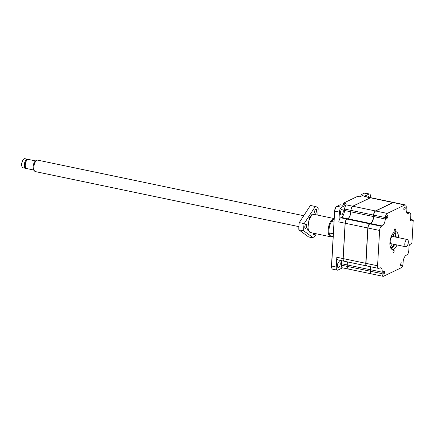 <?xml version="1.0" encoding="UTF-8"?>
<svg xmlns="http://www.w3.org/2000/svg" width="435" height="435" viewBox="0 0 435 435"><rect width="100%" height="100%" fill="white"/><g stroke="black" fill="none" stroke-linecap="round" stroke-linejoin="round"><path stroke-width="0.65" d="M394.762 231.931A9.352 4.127 -78.2 0 1 395.894 237.14M394.387 244.41A9.352 4.127 -78.2 0 1 391.239 248.787A9.059 4.002 101.8 0 0 391.282 248.766A9.059 4.002 101.8 0 0 392.098 248.227A9.059 4.002 101.8 0 0 394.605 244.454M383.181 272.99A1.463 0.647 101.8 0 0 383.578 274.088A1.463 0.647 101.8 0 0 384.573 272.321A1.463 0.647 101.8 0 0 384.176 271.228A1.463 0.647 101.8 0 0 383.181 272.99M386.394 217.266A1.463 0.647 101.8 0 0 386.791 218.365A1.463 0.647 101.8 0 0 387.786 216.597A1.463 0.647 101.8 0 0 387.389 215.504A1.463 0.647 101.8 0 0 386.394 217.266M403.821 208.892A1.463 0.647 101.8 0 0 404.213 209.985A1.463 0.647 101.8 0 0 405.208 208.224A1.463 0.647 101.8 0 0 404.811 207.125A1.463 0.647 101.8 0 0 403.821 208.892M394.24 230.229A1.196 0.527 101.8 0 0 394.567 231.126A1.196 0.527 101.8 0 0 395.377 229.68A1.196 0.527 101.8 0 0 395.056 228.783A1.196 0.527 101.8 0 0 394.24 230.229M398.525 237.689A9.059 4.002 101.8 0 0 396.046 231.735A9.059 4.002 101.8 0 0 389.89 242.676A9.059 4.002 101.8 0 0 392.343 249.478A9.059 4.002 101.8 0 0 397.019 244.959M393.012 251.533A1.196 0.527 101.8 0 0 393.338 252.43A1.196 0.527 101.8 0 0 394.148 250.984A1.196 0.527 101.8 0 0 393.827 250.087A1.196 0.527 101.8 0 0 393.012 251.533M400.608 264.616A1.463 0.647 101.8 0 0 400.999 265.709A1.463 0.647 101.8 0 0 401.994 263.947A1.463 0.647 101.8 0 0 401.597 262.849A1.463 0.647 101.8 0 0 400.608 264.616M406.638 212.329L409.34 212.889A3.507 1.55 -78.2 0 1 409.868 212.813A3.507 1.55 -78.2 0 1 410.814 215.445L410.569 219.691A1.756 0.772 101.8 0 0 411.042 221.007A1.756 0.772 101.8 0 0 411.309 220.969L413.25 220.034L411.896 243.508L409.955 244.443A1.756 0.772 101.8 0 0 409.025 246.52L408.78 250.767A3.507 1.55 -78.2 0 1 406.921 254.921L406.198 255.269A5.845 2.583 101.8 0 0 403.098 262.191L403.017 263.648A3.507 1.55 -78.2 0 1 401.157 267.802L383.61 276.236A3.507 1.55 -78.2 0 1 383.088 276.317A3.507 1.55 -78.2 0 1 382.137 273.68L370.533 271.261A3.507 1.55 101.8 0 0 370.832 273.289A3.507 1.55 101.8 0 0 371.485 273.892L383.088 276.317M409.34 212.889L408.623 213.237A5.845 2.583 101.8 0 1 407.747 213.373A5.845 2.583 101.8 0 1 406.165 208.985L406.252 207.533A3.507 1.55 -78.2 0 0 405.3 204.901L393.702 202.476A3.507 1.55 101.8 0 0 393.175 202.552L404.778 204.977A3.507 1.55 -78.2 0 1 405.3 204.901M387.232 213.411L375.628 210.991A3.507 1.55 101.8 0 0 375.318 211.198A3.507 1.55 101.8 0 0 373.774 215.146L385.372 217.565A3.507 1.55 -78.2 0 1 387.232 213.411L404.778 204.977M385.372 217.565L385.29 219.022A5.845 2.583 101.8 0 1 382.191 225.944L381.468 226.292L369.87 223.867A3.507 1.55 101.8 0 0 369.554 224.079A3.507 1.55 101.8 0 0 368.01 228.022L379.614 230.447A3.507 1.55 -78.2 0 1 381.468 226.292M382.137 273.68L382.224 272.228A5.845 2.583 101.8 0 0 380.641 267.84A5.845 2.583 101.8 0 0 379.766 267.976L379.048 268.324A3.507 1.55 -78.2 0 1 378.521 268.4A3.507 1.55 -78.2 0 1 377.575 265.769L379.614 230.447M396.111 237.184A9.059 4.002 101.8 0 0 395.323 232.785A9.059 4.002 101.8 0 0 394.752 231.915M413.25 220.034L410.58 219.479M375.628 210.991L393.175 202.552M369.87 223.867L370.587 223.519A5.845 2.583 101.8 0 0 371.115 223.171A5.845 2.583 101.8 0 0 373.687 216.597L373.676 215.048A3.273 1.446 101.8 0 1 375.117 211.367L375.318 211.198M377.575 265.769L365.971 263.344L367.912 227.924L365.878 263.251A3.273 1.446 101.8 0 0 366.15 265.143A3.273 1.446 101.8 0 0 366.21 265.258M365.878 263.251L365.971 263.344A3.507 1.55 101.8 0 0 366.265 265.377A3.507 1.55 101.8 0 0 366.917 265.981L378.521 268.4M370.778 273.169A3.273 1.446 101.8 0 1 370.718 273.06A3.273 1.446 101.8 0 1 370.441 271.163L370.62 269.803A5.845 2.583 101.8 0 0 370.239 266.671M391.924 248.363A9.472 4.181 101.8 0 0 394.442 244.421M395.948 237.151A9.472 4.181 101.8 0 0 395.219 232.589M371.017 223.253A6.079 2.686 101.8 0 0 373.594 216.499L373.676 215.048M369.451 224.166A3.273 1.446 101.8 0 0 369.353 224.242A3.273 1.446 101.8 0 0 367.912 227.924M370.441 271.163L370.528 269.711A6.079 2.686 101.8 0 0 370.207 266.666M340.241 264.05A2.98 1.316 -78.2 0 1 338.212 267.65A2.98 1.316 -78.2 0 1 337.408 265.41A2.98 1.316 -78.2 0 1 339.436 261.81A2.98 1.316 -78.2 0 1 340.241 264.05M343.28 211.356A2.98 1.316 -78.2 0 1 341.252 214.955A2.98 1.316 -78.2 0 1 340.447 212.715A2.98 1.316 -78.2 0 1 342.47 209.115A2.98 1.316 -78.2 0 1 343.28 211.356M331.883 268.308A3.741 1.653 -78.2 0 1 331.796 268.15A3.741 1.653 -78.2 0 1 331.481 265.981L334.651 210.986A3.741 1.653 -78.2 0 1 336.298 206.777A3.741 1.653 -78.2 0 1 336.445 206.663M343.443 204.602L343.688 203.047L357.554 196.381L359.816 196.854L363.366 195.146L361.11 194.673L364.28 193.151A4.094 1.805 -78.2 0 1 364.889 193.053L369.511 194.021A4.094 1.805 -78.2 0 1 370.62 197.093L370.587 197.648M360.871 196.223L361.11 194.673L361.017 196.245A3.159 1.392 101.8 0 0 360.049 196.74M343.596 204.624L343.688 203.047L345.945 203.52L342.388 205.228L340.132 204.754L336.962 206.282A4.094 1.805 -78.2 0 0 336.592 206.527A4.094 1.805 -78.2 0 0 334.792 211.127L339.414 212.095A4.094 1.805 -78.2 0 1 341.584 207.245L336.962 206.282M342.573 267.851L337.962 270.07A4.094 1.805 -78.2 0 1 337.348 270.162L332.726 269.194A4.094 1.805 -78.2 0 1 331.965 268.498A4.094 1.805 -78.2 0 1 331.622 266.128L334.651 210.986M367.678 197.039A2.98 1.316 -78.2 0 1 368.646 196.533A2.98 1.316 -78.2 0 1 369.331 197.381M364.28 193.151L368.902 194.113A4.094 1.805 -78.2 0 1 369.511 194.021M368.902 194.113L364.013 196.462L370.277 197.773L352.731 206.206L346.467 204.896L341.584 207.245M339.414 212.095L338.849 221.932L345.107 223.237L343.074 258.564L336.81 257.254L336.244 267.09L331.481 265.981M337.348 270.162A4.094 1.805 -78.2 0 1 336.244 267.09M370.315 197.822L370.277 197.773A3.507 1.55 -78.2 0 1 370.799 197.691L364.535 196.381A3.507 1.55 101.8 0 0 364.013 196.462M336.81 257.254A3.507 1.55 101.8 0 0 337.756 259.885L344.02 261.196A3.507 1.55 -78.2 0 1 343.074 258.564L343.177 258.559M341.372 265.165A3.507 1.55 101.8 0 0 342.323 267.797L348.587 269.107A3.507 1.55 -78.2 0 1 347.636 266.476L341.372 265.165L341.459 263.713A5.845 2.583 -78.2 0 0 341.078 260.581M346.467 204.896A3.507 1.55 101.8 0 0 344.607 209.05L344.525 210.507A5.845 2.583 -78.2 0 1 341.426 217.429L340.703 217.777A3.507 1.55 101.8 0 0 338.849 221.932M344.607 209.05L350.871 210.361A3.507 1.55 -78.2 0 1 352.731 206.206L352.769 206.261M345.216 223.237L345.107 223.237A3.507 1.55 -78.2 0 1 346.967 219.082L340.703 217.777M347.342 261.886A5.845 2.583 -78.2 0 1 347.723 265.024L347.739 266.47M350.974 210.355L350.789 211.812A5.845 2.583 -78.2 0 1 347.69 218.74L347.01 219.137M303.744 215.711L37.78 160.151A5.845 2.583 101.8 0 0 37.013 160.238A5.845 2.583 101.8 0 0 36.91 160.281A5.845 2.583 101.8 0 0 33.81 167.209A5.845 2.583 101.8 0 0 34.724 171.211A5.845 2.583 101.8 0 0 35.393 171.597L298.845 226.63M36.034 160.64A5.171 2.284 101.8 0 0 35.936 160.673A5.171 2.284 101.8 0 0 35.844 160.716A5.171 2.284 101.8 0 0 33.305 165.289A5.171 2.284 101.8 0 0 33.914 170.379L34.724 171.211M35.529 160.906L28.4 159.417A4.649 2.05 101.8 0 0 25.241 165.023A4.649 2.05 101.8 0 0 26.497 168.514L33.631 170.003M27.769 159.493L27.432 159.422A4.442 1.963 101.8 0 0 24.414 164.783A4.442 1.963 101.8 0 0 25.616 168.117L25.948 168.187M27.911 159.438A4.649 2.05 101.8 0 0 27.476 159.221L24.909 158.683A4.649 2.05 101.8 0 0 24.213 158.791A4.649 2.05 101.8 0 0 23.794 159.069A4.649 2.05 101.8 0 0 21.75 164.294A4.649 2.05 101.8 0 0 22.141 166.986A4.649 2.05 101.8 0 0 23.006 167.785L25.573 168.318A4.649 2.05 101.8 0 0 26.062 168.296M27.476 159.221A4.649 2.05 101.8 0 0 24.316 164.832A4.649 2.05 101.8 0 0 25.573 168.318M391.826 243.872A3.975 1.756 -78.2 0 1 391.157 244.002A3.975 1.756 -78.2 0 1 390.086 241.023A3.975 1.756 -78.2 0 1 390.108 240.718M390.521 238.766A3.975 1.756 -78.2 0 1 392.783 236.221A3.975 1.756 -78.2 0 1 393.343 236.607M404.789 244.008A3.714 1.637 -78.2 0 1 407.312 239.527A3.714 1.637 -78.2 0 1 408.318 242.311A3.714 1.637 -78.2 0 1 405.795 246.792A3.714 1.637 -78.2 0 1 404.789 244.008M407.312 239.527L392.729 236.477A3.714 1.637 101.8 0 0 390.211 240.957A3.714 1.637 101.8 0 0 391.212 243.747L405.795 246.792M23.697 159.156A4.415 1.947 101.8 0 0 23.599 159.232A4.415 1.947 101.8 0 0 21.842 162.793A4.415 1.947 101.8 0 0 22.027 166.757A4.415 1.947 101.8 0 0 22.087 166.866M370.033 266.628A5.845 2.583 -78.2 0 1 370.413 269.765L370.332 271.217A3.507 1.55 101.8 0 0 371.278 273.849A3.507 1.55 101.8 0 0 371.381 273.86M393.593 202.46A3.507 1.55 101.8 0 0 393.496 202.433A3.507 1.55 101.8 0 0 392.968 202.509L375.427 210.948A3.507 1.55 101.8 0 0 373.567 215.102L373.48 216.554A5.845 2.583 -78.2 0 1 370.386 223.476L347.793 218.761A5.845 2.583 101.8 0 0 350.893 211.834L373.48 216.554M347.793 218.761L347.07 219.104A3.507 1.55 101.8 0 0 345.211 223.258L343.177 258.586A3.507 1.55 101.8 0 0 344.123 261.217L366.716 265.937A3.507 1.55 101.8 0 1 365.764 263.3L367.803 227.978A3.507 1.55 101.8 0 1 369.663 223.824L370.386 223.476M370.413 269.765L347.826 265.046L347.739 266.497A3.507 1.55 101.8 0 0 348.691 269.129L371.278 273.849M347.826 265.046A5.845 2.583 101.8 0 0 347.445 261.908M393.496 202.433L370.903 197.713A3.507 1.55 101.8 0 0 370.381 197.794L352.834 206.228A3.507 1.55 101.8 0 0 350.974 210.382L350.893 211.834M311.487 232.785L307.61 230.061L309.318 217.674L312.276 214.069L315.283 214.607M334.172 219.311A8.7 3.839 -78.2 0 0 329.975 224.83A8.7 3.839 -78.2 0 0 329.317 233.698A8.7 3.839 -78.2 0 0 333.221 235.792L332.944 236.036A9.282 4.1 -78.2 0 1 330.725 236.803A9.282 4.1 -78.2 0 1 328.545 233.986A9.282 4.1 -78.2 0 1 329.42 224.036A9.282 4.1 -78.2 0 1 334.21 218.587M315.103 233.541A2.083 0.919 -78.2 0 1 313.978 234.704A2.083 0.919 -78.2 0 1 313.494 234.073A2.083 0.919 -78.2 0 1 313.412 233.187M306.686 224.955A2.083 0.919 -78.2 0 1 306.463 227.255A2.083 0.919 -78.2 0 1 305.348 228.397A2.083 0.919 -78.2 0 1 304.859 227.766A2.083 0.919 -78.2 0 1 305.082 225.466A2.083 0.919 -78.2 0 1 306.196 224.324A2.083 0.919 -78.2 0 1 306.686 224.955M316.56 209.752A2.083 0.919 -78.2 0 1 316.337 212.052A2.083 0.919 -78.2 0 1 315.217 213.193A2.083 0.919 -78.2 0 1 314.733 212.563A2.083 0.919 -78.2 0 1 314.951 210.263A2.083 0.919 -78.2 0 1 316.071 209.121A2.083 0.919 -78.2 0 1 316.56 209.752M317.816 215.14L318.192 208.604A17.242 7.612 101.8 0 0 315.467 206.516A17.242 7.612 101.8 0 0 315.288 206.484L304.157 223.612A17.242 7.612 101.8 0 0 303.744 230.854L313.472 237.961A17.242 7.612 101.8 0 0 316.321 233.791M313.472 237.961L308.584 236.939L298.856 229.832L303.744 230.854M304.157 223.612L299.269 222.595A17.242 7.612 101.8 0 0 298.856 229.832M315.288 206.484L310.4 205.461L299.269 222.595M315.467 206.516L310.579 205.494A17.242 7.612 101.8 0 0 310.4 205.461M393.92 232.448A8.183 3.61 -78.2 0 1 395.333 237.021M393.827 244.291A8.183 3.61 -78.2 0 1 390.973 247.852A8.183 3.61 -78.2 0 1 390.679 247.972M392.827 233.633A7.014 3.099 -78.2 0 1 393.724 236.689M392.223 243.959A7.014 3.099 -78.2 0 1 390.146 246.449M411.309 220.969L410.819 220.866M407.002 212.9L408.623 213.237M382.191 225.944L370.587 223.519M373.594 216.499L385.29 219.022M382.224 272.228L370.528 269.711M342.138 205.179L343.612 204.624A3.159 1.392 101.8 0 0 343.139 204.7A3.159 1.392 101.8 0 0 342.628 205.113M347.826 265.018L341.459 263.713M344.525 210.507L350.893 211.812M347.728 218.789L341.426 217.429M370.332 271.217L347.739 266.497M365.764 263.3L343.177 258.586M367.803 227.978L345.211 223.258M369.663 223.824L347.07 219.104M375.427 210.948L352.834 206.228M350.974 210.382L373.567 215.102M392.968 202.509L370.381 197.794M334.216 218.566L314.353 214.417A9.282 4.1 101.8 0 0 309.372 219.512A9.282 4.1 101.8 0 0 308.382 229.772A9.282 4.1 101.8 0 0 310.557 232.589L330.725 236.803M409.868 212.813L406.546 212.117M359.56 196.799L361.061 196.256M336.298 206.777L336.592 206.527M331.796 268.15L331.965 268.498M331.546 221.518L334.015 222.035M35.936 160.673L37.013 160.238M391.5 235.955L392.783 236.221M329.154 232.964L333.335 233.834M389.863 243.73L391.157 244.002"/></g></svg>
